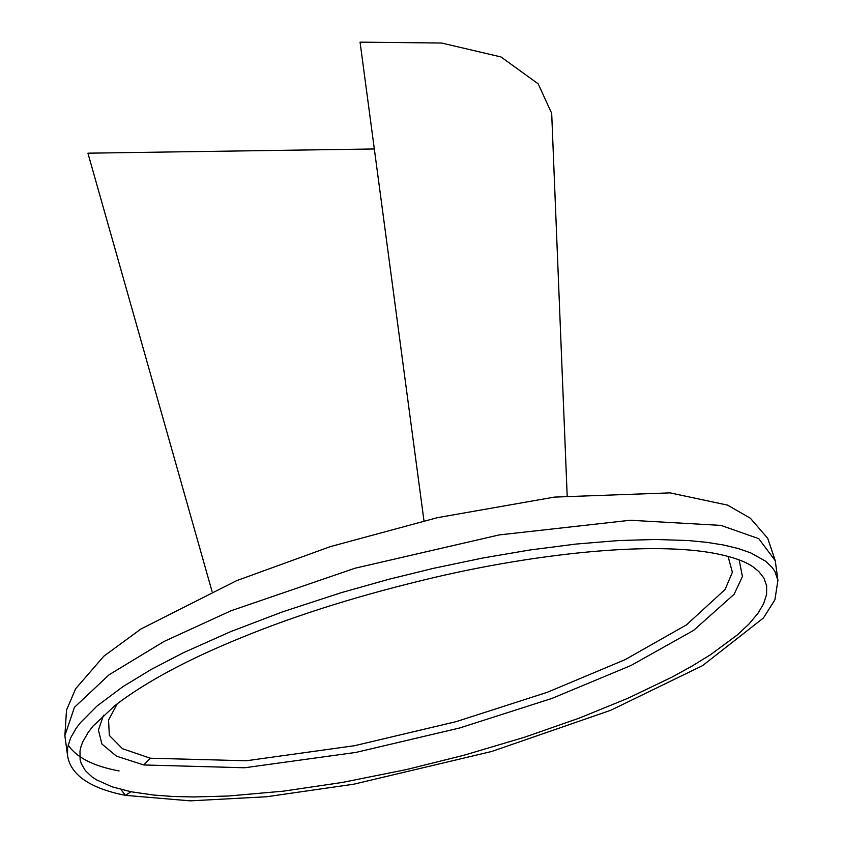 <?xml version="1.0" encoding="UTF-8"?>
<svg xmlns="http://www.w3.org/2000/svg" width="843" height="843" viewBox="0 0 843 843"><rect width="100%" height="100%" fill="white"/><g stroke="black" fill="none" stroke-linecap="round" stroke-linejoin="round"><path stroke-width="1.26" d="M130.96 791.746L112.151 786.846L96.302 779.754L92.045 776.919L85.406 770.671L81.265 763.632L80.117 759.659L79.99 751.071L81.033 746.487L82.835 741.714L88.304 732.23L93.004 726.129L115.101 705.412C145.923 681.818 188.337 659.089 242.331 637.245C298.559 614.231 363.006 594.21 435.694 577.16C533.303 554.357 651.534 540.468 717.298 553.893C733.737 557.286 745.697 561.638 753.199 566.97L758.774 571.512L763.884 578.035L766.666 585.822L766.593 594.463L763.547 603.873L757.878 613.409L749.005 623.989L737.288 634.969L710.438 654.769L692.135 666.023L672.019 677.108L627.782 698.32L579.257 718.11L524.515 737.246L464.029 755.223L406.589 769.533L342.279 782.452L283.185 791.177L228.242 796.024L193.616 796.962L172.52 796.445L153.795 795.065L130.96 791.746L125.428 795.36L190.255 800.85L266.441 796.772L353.839 784.18L491.827 751.44L610.796 710.249L702.535 665.654L763.442 617.982L774.917 599.784L777.91 580.332L774.865 571.396L772.135 567.413L765.697 561.248L750.702 552.871L738.057 548.477L723.663 545.031L707.129 542.376L688.236 540.542L655.317 539.467L618.604 540.553L575.98 544.062L529.773 550.015L482.923 557.992L433.386 568.351L388.497 579.373L341.067 592.734L282.458 611.881L230.676 631.628L183.553 652.64L151.361 669.363L122.983 686.592L96.987 706.055L80.306 722.809L76.207 728.194L70.559 737.994L67.609 747.709L67.524 755.328M423.966 520.795L360.066 42.15L441.606 43.025L500.984 56.945L538.192 83.847L551.691 113.352L567.17 495.663M374.324 148.969L87.925 153.173L212.036 591.386M777.91 580.332L775.254 560.7L758.784 538.688L721.007 525.4L630.279 520.257L499.161 534.926L355.029 568.224L230.971 610.785L164.079 641.449L109.168 674.716L74.437 707.319L64.869 735.654L67.524 755.296C68.652 763.579 72.972 770.871 80.485 777.172C90.37 785.339 105.343 791.398 125.428 795.36L121.761 790.586M68.135 745.001C76.418 757.478 93.404 766.139 119.105 770.955M728.067 556.38L732.377 572.239L725.138 589.447L686.371 624.937L625.042 659.679L547.297 692.293L456.358 721.587L354.555 745.707L246.293 760.765L150.349 758.215L122.488 748.721L109.327 735.412L108.557 720.038L117.303 703.705M739.163 559.91L742.409 576.528L734.127 594.262L693.631 630.385L630.922 665.517L551.933 698.425L459.646 727.983L355.999 752.399L244.66 767.762L143.774 764.959L150.349 758.215M143.774 764.959L116.46 756.15L101.929 744.042L98.42 730.091L103.499 715.254M775.254 560.7L767.741 538.361L750.428 518.276L727.572 505.115L670.027 492.87L554.42 497.096L437.296 517.697L330.393 546.601L236.577 580.679L140.897 629.015L103.879 656.149L75.649 688.731L66.513 710.133L64.869 735.654"/></g></svg>
